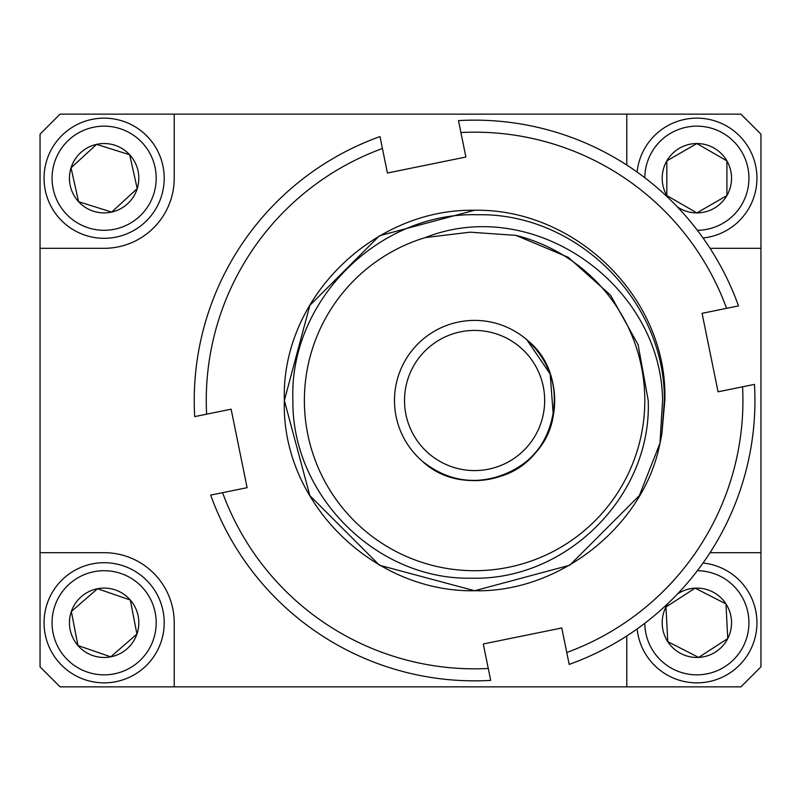 <?xml version="1.0" encoding="UTF-8"?>
<svg xmlns="http://www.w3.org/2000/svg" width="801" height="801" viewBox="0 0 801 801"><rect width="100%" height="100%" fill="white"/><g stroke="black" fill="none" stroke-linecap="round" stroke-linejoin="round"><path stroke-width="1.2" d="M474.592 590.737L379.474 565.246L309.847 495.619L284.355 400.5L309.847 495.619L379.474 565.246L474.592 590.737L569.711 565.246L639.338 495.619L659.974 443.193L662.577 400.5C661.366 285.146 534.027 194.483 425.281 237.587A170.213 170.213 0 0 0 474.592 570.712A170.213 170.213 0 0 0 515.904 235.374L568.219 257.291L610.492 295.118L638.097 344.69L648.229 400.5C651.944 496.079 566.177 581.065 471.228 578.182C376.35 580.134 291.744 495.108 292.896 400.5C288.851 301.066 378.733 211.664 477.817 214.758C577.181 212.776 665.471 301.276 664.349 400.5L661.816 434.202A190.237 190.237 0 0 1 659.974 443.193L639.338 495.619L569.711 565.246L474.592 590.737L379.474 565.246L309.847 495.619M664.83 400.5L661.816 434.202L664.83 400.5C668.164 298.152 575.549 208.36 474.592 210.262C373.636 208.36 281.021 298.152 284.355 400.5L309.847 305.381M659.974 443.193C644.244 525.656 559.609 592.88 474.592 590.737C373.636 592.64 281.021 502.848 284.355 400.5L309.847 305.381L379.474 235.754L474.592 210.262M626.783 635.944L626.783 686.857L174.218 686.857L174.218 622.778A70.087 70.087 0 0 0 104.13 552.69L40.05 552.69L40.05 248.31L104.13 248.31A70.087 70.087 0 0 0 174.218 178.222L174.218 114.142L626.783 114.142L626.783 165.056M710.036 248.31L760.95 248.31L760.95 552.69L710.036 552.69M626.783 114.142L740.925 114.142L760.95 134.167L760.95 248.31M760.95 552.69L760.95 666.832L740.925 686.857L626.783 686.857M40.05 248.31L40.05 134.167L60.075 114.142L174.218 114.142M174.218 686.857L60.075 686.857L40.05 666.832L40.05 552.69M425.281 237.587L470.037 232.18L515.904 235.374M729.531 673.2A60.075 60.075 0 0 0 703.028 563.023A60.075 60.075 0 0 1 729.531 673.2A60.075 60.075 0 0 1 637.115 628.935M668.194 603.273A34.683 34.683 0 0 0 698.642 657.421A34.683 34.683 0 0 0 725.976 603.924A34.683 34.683 0 0 0 677.366 594.102M725.976 603.924L695.098 588.134L665.981 606.998L667.764 641.631L698.642 657.421L727.759 638.557L725.976 603.924M637.115 172.065A60.075 60.075 0 0 1 699.954 118.228A60.075 60.075 0 0 1 756.945 178.222A60.075 60.075 0 0 1 703.028 237.977A60.075 60.075 0 0 0 756.945 178.222M677.366 206.898A34.683 34.683 0 0 0 726.908 160.881A34.683 34.683 0 0 0 666.832 160.881A34.683 34.683 0 0 0 668.194 197.727M696.87 212.906L726.908 195.564L726.908 160.881L696.87 143.539L666.832 160.881L666.832 195.564L696.87 212.906M45.156 634.232A60.075 60.075 0 0 1 92.676 563.804A60.075 60.075 0 0 1 163.104 611.323A60.075 60.075 0 0 1 115.584 681.751A60.075 60.075 0 0 1 45.156 634.232A60.075 60.075 0 0 0 115.584 681.751A60.075 60.075 0 0 0 163.104 611.323M130.313 600.029A34.683 34.683 0 0 0 71.339 611.483A34.683 34.683 0 0 0 110.738 656.83A34.683 34.683 0 0 0 130.313 600.029L97.522 588.725L71.339 611.483L77.947 645.526L110.738 656.83L136.921 634.072L130.313 600.029M122.142 120.911A60.075 60.075 0 0 1 161.442 196.235A60.075 60.075 0 0 1 86.118 235.534A60.075 60.075 0 0 1 46.818 160.21A60.075 60.075 0 0 1 122.142 120.911A60.075 60.075 0 0 0 46.818 160.21A60.075 60.075 0 0 0 86.118 235.534M111.669 212.075A34.683 34.683 0 0 0 129.682 154.763A34.683 34.683 0 0 0 71.039 167.83A34.683 34.683 0 0 0 111.669 212.075L137.221 188.615L129.682 154.763L96.591 144.37L71.039 167.83L78.578 201.682L111.669 212.075M428.895 453.636A70.087 70.087 0 0 0 527.729 446.197A70.087 70.087 0 0 0 520.29 347.364A70.087 70.087 0 0 0 421.456 354.803A70.087 70.087 0 0 0 428.895 453.636M526.818 339.764A80.1 80.1 0 0 0 413.857 348.275A80.1 80.1 0 0 0 515.163 469.566A80.1 80.1 0 0 0 526.818 339.764C549.015 360.28 557.846 385.481 553.301 415.369C544.99 474.072 465.491 501.917 422.367 461.236C445.977 480.109 472.21 485.056 501.076 476.094C557.866 459.093 573.506 376.32 526.818 339.764C549.015 360.28 557.846 385.481 553.301 415.369C544.99 474.072 465.491 501.917 422.367 461.236C465.491 501.917 544.99 474.072 553.301 415.369C557.846 385.481 549.015 360.28 526.818 339.764C549.015 360.28 557.846 385.481 553.301 415.369C544.99 474.072 465.491 501.917 422.367 461.236C465.491 501.917 544.99 474.072 553.301 415.369C557.846 385.481 549.015 360.28 526.818 339.764L550.187 374.017L553.301 415.369M529.501 458.813A80.1 80.1 0 0 1 462.718 479.719M569.191 664.409A280.35 280.35 0 0 0 754.482 384.39L718.056 391.809L702.077 313.321L738.502 305.902A280.35 280.35 0 0 0 458.482 120.611L465.902 157.036L387.414 173.016L379.994 136.591A280.35 280.35 0 0 0 194.703 416.61L231.129 409.191L247.108 487.679L210.683 495.098A280.35 280.35 0 0 0 490.703 680.389L483.283 643.964L561.771 627.984L569.191 664.409M222.588 492.675A268.335 268.335 0 0 0 488.28 668.485M566.768 652.505A268.335 268.335 0 0 0 742.577 386.813M726.597 308.325A268.335 268.335 0 0 0 460.905 132.515M382.417 148.495A268.335 268.335 0 0 0 206.608 414.187M644.805 623.258A52.065 52.065 0 0 0 725.175 666.472A52.065 52.065 0 0 0 697.351 570.712M697.351 230.287A52.065 52.065 0 0 0 748.935 178.222A52.065 52.065 0 0 0 697.11 126.157A52.065 52.065 0 0 0 644.805 177.742M155.244 612.855A52.065 52.065 0 0 0 94.208 571.664A52.065 52.065 0 0 0 53.016 632.7A52.065 52.065 0 0 0 114.052 673.891A52.065 52.065 0 0 0 155.244 612.855M88.521 227.895A52.065 52.065 0 0 0 153.802 193.832A52.065 52.065 0 0 0 119.739 128.55A52.065 52.065 0 0 0 54.458 162.613A52.065 52.065 0 0 0 88.521 227.895"/></g></svg>
